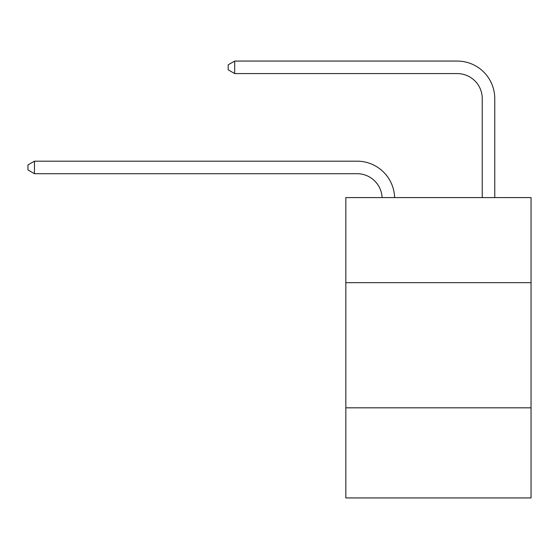 <?xml version="1.0" encoding="UTF-8"?>
<svg xmlns="http://www.w3.org/2000/svg" width="559" height="559" viewBox="0 0 559 559"><rect width="100%" height="100%" fill="white"/><g stroke="black" fill="none" stroke-linecap="round" stroke-linejoin="round"><path stroke-width="0.84" d="M531.05 282.679L531.05 197.579L345.832 197.579L345.832 282.679L531.05 282.679L531.05 497.936L345.832 497.936L345.832 282.679M531.05 407.825L345.832 407.825M382.097 197.579A25.029 25.029 0 0 0 357.089 173.702A25.029 25.029 0 0 1 382.097 197.579A25.029 25.029 0 0 0 357.089 173.702A25.029 25.029 0 0 1 382.097 197.579A25.029 25.029 0 0 0 357.089 173.702A25.029 25.029 0 0 1 382.097 197.579A25.029 25.029 0 0 0 357.089 173.702A25.029 25.029 0 0 1 382.097 197.579A25.029 25.029 0 0 0 357.089 173.702A25.029 25.029 0 0 1 382.097 197.579A25.029 25.029 0 0 0 357.089 173.702A25.029 25.029 0 0 1 382.097 197.579A25.029 25.029 0 0 0 357.089 173.702L34.455 173.702L27.95 169.943L27.95 164.94L34.455 161.181L357.089 161.181A37.544 37.544 0 0 1 394.619 197.579M482.242 197.579L482.242 98.608A25.029 25.029 0 0 0 457.213 73.578L234.696 73.578L228.191 69.826L228.191 64.816L234.696 61.064L457.213 61.064A37.544 37.544 0 0 1 494.757 98.608L494.757 197.579M34.455 161.181L357.089 161.181L34.455 161.181L357.089 161.181L34.455 161.181L357.089 161.181L34.455 161.181L357.089 161.181L34.455 161.181L357.089 161.181L34.455 161.181L357.089 161.181L34.455 161.181L34.455 173.702M482.242 98.608A25.029 25.029 0 0 0 457.213 73.578A25.029 25.029 0 0 1 482.242 98.608A25.029 25.029 0 0 0 457.213 73.578A25.029 25.029 0 0 1 482.242 98.608A25.029 25.029 0 0 0 457.213 73.578A25.029 25.029 0 0 1 482.242 98.608A25.029 25.029 0 0 0 457.213 73.578A25.029 25.029 0 0 1 482.242 98.608A25.029 25.029 0 0 0 457.213 73.578A25.029 25.029 0 0 1 482.242 98.608A25.029 25.029 0 0 0 457.213 73.578A25.029 25.029 0 0 1 482.242 98.608M234.696 61.064L457.213 61.064L234.696 61.064L457.213 61.064L234.696 61.064L457.213 61.064L234.696 61.064L457.213 61.064L234.696 61.064L457.213 61.064L234.696 61.064L457.213 61.064L234.696 61.064L234.696 73.578"/></g></svg>
